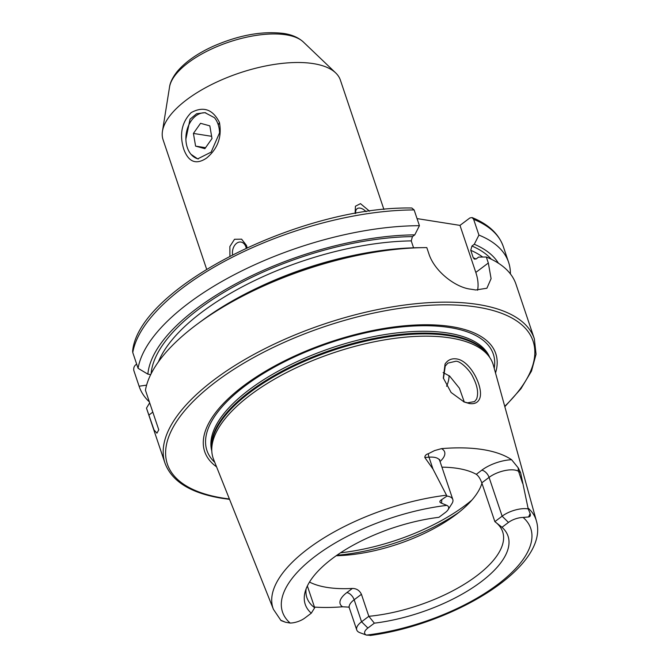 <?xml version="1.0" encoding="UTF-8"?>
<svg xmlns="http://www.w3.org/2000/svg" width="669" height="669" viewBox="0 0 669 669"><rect width="100%" height="100%" fill="white"/><g stroke="black" fill="none" stroke-linecap="round" stroke-linejoin="round"><path stroke-width="1" d="M190.991 154.305L197.69 158.871L211.128 152.131L219.541 132.855A23.382 16.641 -81 0 0 214.431 117.677L204.99 112.676L196.627 113.713L190.055 119.174L185.882 139.119M219.432 122.419C222.083 136.894 217.768 148.802 206.495 158.135C196.109 165.059 188.533 162.082 183.774 149.212C179.233 134.444 181.7 122.243 191.175 112.609C203.368 105.986 212.784 109.256 219.432 122.419L218.52 124.484M445.077 363.986C447.77 359.972 451.55 358.283 456.409 358.902C470.984 360.549 484.849 389.826 479.221 399.518C477.423 402.88 474.129 404.218 469.345 403.532L464.119 401.977L451.107 392.486L443.304 377.993L445.077 363.986M463.667 401.785L467.572 402.838L474.572 401.576L476.579 399.109C478.678 393.263 477.507 386.021 473.083 377.383C470.257 370.501 460.029 360.507 455.673 361.285L447.921 363.108L445.228 366.077L443.447 378.579M383.922 209.489L340.37 80.088A93.535 38.894 161.4 0 0 335.687 72.913A93.535 38.894 161.4 0 0 313.351 63.622A93.535 38.894 161.4 0 0 219.541 80.782A93.535 38.894 161.4 0 0 162.467 131.208A93.535 38.894 161.4 0 0 163.077 139.754L206.621 269.155M246.192 248.032A9.742 6.933 -81 0 0 245.866 246.861A9.742 6.933 -81 0 0 240.965 242.061A9.742 6.933 -81 0 0 232.578 254.646M229.919 256.01L229.868 246.527L234.51 239.285L241.609 239.168L246.518 245.464L247.062 247.622M283.999 621.568L281.34 620.489L285.496 622.237L290.162 623.056A12.586 5.235 -18.6 0 0 304.813 618.056L311.277 613.197A106.99 44.489 161.4 0 1 305.089 592.023A106.99 44.489 161.4 0 1 438.923 517.313L445.387 512.462A12.586 5.235 161.4 0 0 448.021 509.778L451.968 503.565A19.016 7.911 161.4 0 0 452.804 499.467A19.016 7.911 161.4 0 0 447.31 496.122A19.016 7.911 161.4 0 0 446.959 496.072L432.994 469.086L424.807 457.496C424.899 455.564 426.069 454.31 428.311 453.733L434.557 450.588L441.49 448.64A141.326 58.763 161.4 0 1 482.692 449.56A141.326 58.763 161.4 0 1 511.593 459.72L518.299 467.949A7.401 6.389 -57.5 0 0 518.567 471.336L520.599 472.632L518.299 467.949M371.061 635.324L366.453 635.107A130.965 54.457 161.4 0 0 497.527 584.606A130.965 54.457 161.4 0 0 523.108 517.43L528.619 516.961C530.233 516.702 530.734 515.556 530.132 513.516L528.209 508.908L520.599 472.632M464.278 402.002L459.419 388.221L449.635 376.087L443.121 372.566M446.599 386.256A103.277 42.941 161.4 0 0 449.058 375.652M336.206 555.73A103.277 42.941 161.4 0 0 454.761 515.515A103.277 42.941 161.4 0 0 481.931 483.235M370.074 635.491C454.627 624.127 549.96 566.35 536.379 520.867L493.388 365.266A147.632 61.389 161.4 0 0 489.524 357.154A147.632 61.389 161.4 0 0 450.329 337.937A147.632 61.389 161.4 0 0 296.242 367.791A147.632 61.389 161.4 0 0 211.78 450.622A147.632 61.389 161.4 0 0 213.612 459.427L273.445 609.359L281.005 620.564L285.496 622.237M495.52 372.984A153.569 63.856 161.4 0 0 451.416 326.606A153.569 63.856 161.4 0 0 264.815 371.638A153.569 63.856 161.4 0 0 216.58 466.853M423.619 247.63A194.863 81.024 161.4 0 0 198.057 323.537L202.766 320.066A185.731 77.228 161.4 0 1 417.765 247.714L423.619 247.63A194.863 81.024 161.4 0 1 426.805 247.597L428.821 253.61C434.499 271.622 455.681 287.369 470.299 289.125A194.863 81.024 -18.6 0 1 473.025 289.535A194.863 81.024 -18.6 0 1 475.709 289.986L486.89 288.239L491.088 278.655L488.328 263.009L486.304 257.005L478.603 257.097L476.278 258.853L474.421 259.146L473.251 257.749L470.742 250.29L471.954 246.016L474.288 244.269L478.929 235.087L473.635 219.34L472.13 217.567L469.864 217.96L459.979 225.386L417.046 218.596M198.057 323.537A194.863 81.024 161.4 0 0 145.441 390.219L158.77 429.816L156.931 433.186L154.021 429.891L146.486 408.123A194.863 81.024 161.4 0 0 146.62 408.542L164.975 463.09C171.841 481.521 190.933 493.27 222.242 498.346L229.542 499.342M441.933 467.163A103.277 42.941 -18.6 0 1 457.621 468.4A103.277 42.941 -18.6 0 1 476.286 474.313C478.452 475.86 480.292 478.703 481.797 482.842L494.859 521.644L501.993 527.281L508.457 522.43A12.586 5.235 -18.6 0 1 523.108 517.43M361.436 594.306L354.16 599.767A19.016 7.911 161.4 0 0 349.327 607.92L356.736 629.922A19.016 7.911 161.4 0 1 361.561 621.777L368.836 616.308L374.356 623.165L367.891 628.024L361.561 621.777L354.16 599.767A7.401 4.198 53.1 0 0 346.868 592.575L352.371 588.444C356.527 588.477 359.554 590.426 361.436 594.306L368.836 616.308A103.277 42.941 161.4 0 0 502.653 531.755A103.277 42.941 161.4 0 0 495.946 522.489M352.371 588.444A103.277 42.941 -18.6 0 1 327.166 587.432A103.277 42.941 -18.6 0 1 309.504 582.055M355.114 213.503L355.431 206.228L360.474 203.644L369.547 211.203M314.463 607.084A140.348 58.354 161.4 0 0 342.595 606.783L348.574 607.126M356.736 629.922A19.016 7.911 161.4 0 0 359.88 632.682L366.453 635.107A12.586 5.235 161.4 0 1 367.891 628.024M374.356 623.165A106.99 44.489 161.4 0 0 480.886 581.971A106.99 44.489 161.4 0 0 501.993 527.281M448.021 509.778A12.586 5.235 161.4 0 0 446.825 505.371L441.557 503.205C439.224 502.327 439.299 501.106 441.799 499.559L446.959 496.072M306.134 588.804A103.277 42.941 161.4 0 0 306.887 597.634A103.277 42.941 161.4 0 0 314.689 607.753L311.277 613.197M307.355 585.977L314.689 607.753M132.771 352.555L132.621 351.166C138.659 287.361 301.368 205.91 411.845 208.017L414.128 209.932L419.43 225.687A194.863 81.024 161.4 0 0 138.073 368.301L132.771 352.555A194.863 81.024 161.4 0 1 414.128 209.932M419.43 225.687L414.78 234.861A185.731 77.228 161.4 0 0 147.866 374.147L138.073 368.301M150.701 374.598L147.866 374.147M414.78 234.861L412.447 236.617L411.243 240.89L413.567 247.806M146.603 385.143L139.11 386.214L133.808 370.467C133.44 367.942 134.168 365.993 135.999 364.613L136.66 364.112M139.11 386.214A194.863 81.024 161.4 0 0 139.244 386.623L133.942 370.877A194.863 81.024 161.4 0 1 133.808 370.467L133.8 370.425M139.244 386.623A194.863 81.024 161.4 0 0 149.388 401.935M510.405 273.914A194.863 81.024 161.4 0 0 508.607 262.323A194.863 81.024 161.4 0 0 478.929 235.087M498.413 263.193A185.731 77.228 161.4 0 0 474.288 244.269M146.486 408.123L149.68 402.813M504.836 406.693L520.95 388.731L531.495 371.086L536.053 354.252L534.339 338.782L515.983 284.233A194.863 81.024 161.4 0 0 486.304 257.005M477.557 290.237A38.969 22.077 53.1 0 0 475.81 272.417L459.979 225.386M511.593 459.72A26.426 10.988 -18.6 0 0 481.789 470.182A7.401 4.198 -126.9 0 1 489.072 477.382L502.135 516.175L494.859 521.644M508.457 522.43L502.135 516.175A19.016 7.911 -18.6 0 1 528.209 508.908M366.102 211.705A9.742 5.519 53.1 0 0 357.095 208.728A9.742 5.519 53.1 0 0 355.699 213.403M205.718 112.81A23.382 16.641 -81 0 0 198.952 114.014A23.382 16.641 -81 0 0 185.882 138.023A23.382 16.641 -81 0 0 198.325 158.946M193.416 133.432L195.591 146.118L204.881 148.677L211.998 138.55L209.832 125.864L200.541 123.305L193.416 133.432L211.613 136.309M205.567 147.698L195.591 146.118M169.541 87.02C169.75 85.222 170.704 79.845 177.059 71.708C185.079 62.175 196.862 53.813 212.407 46.638C238.239 35.214 261.972 30.816 283.606 33.45C291.768 34.629 298.341 37.472 303.341 41.988A72.252 30.038 161.4 0 0 286.089 34.813A72.252 30.038 161.4 0 0 213.62 48.068A72.252 30.038 161.4 0 0 169.541 87.02L162.467 131.208M439.408 459.946L439.65 459.469L439.75 460.673A19.016 7.911 161.4 0 0 434.256 457.32A19.016 7.911 161.4 0 0 428.988 457.178L424.807 457.496M428.311 453.733A7.401 3.521 -94.3 0 0 428.988 457.178L432.994 469.086M340.504 552.803A122.762 51.045 161.4 0 0 471.871 500.119M336.883 555.253A120.813 50.234 161.4 0 0 458.976 512.287M489.524 357.154L487.835 354.754A146.795 61.038 161.4 0 0 448.866 335.646A146.795 61.038 161.4 0 0 295.656 365.333A146.795 61.038 161.4 0 0 211.68 447.686L211.78 450.622M488.863 356.217A146.662 60.979 161.4 0 0 448.489 334.843A146.662 60.979 161.4 0 0 292.646 365.826A146.662 60.979 161.4 0 0 211.739 449.476M489.708 357.422A146.662 60.979 161.4 0 0 447.879 333.037A146.662 60.979 161.4 0 0 288.59 365.709A146.662 60.979 161.4 0 0 211.797 450.948M494.232 368.318A151.085 62.819 161.4 0 0 449.677 327.534A151.085 62.819 161.4 0 0 270.226 369.422A151.085 62.819 161.4 0 0 214.791 462.363M534.339 338.782A194.863 81.024 161.4 0 0 478.059 304.487A194.863 81.024 161.4 0 0 264.347 348.942A194.863 81.024 161.4 0 0 164.975 463.09M504.727 406.317A192.915 80.213 161.4 0 0 477.34 307.13A192.915 80.213 161.4 0 0 216.338 381.455A192.915 80.213 161.4 0 0 223.112 498.104A192.915 80.213 161.4 0 0 229.392 498.974M446.474 495.202A138.751 57.693 161.4 0 0 273.445 609.359M536.379 520.867A138.751 57.693 161.4 0 0 528.117 508.106M446.825 505.371A130.965 54.457 161.4 0 0 315.743 555.88A130.965 54.457 161.4 0 0 290.162 623.056M412.447 236.617A182.294 75.798 161.4 0 0 151.119 373.77M411.243 240.89A179.175 74.502 161.4 0 0 158.411 361.87M353.291 255.441A179.175 74.502 161.4 0 0 258.794 287.244M472.13 217.567C488.362 224.148 498.756 233.816 503.305 246.577A194.863 81.024 161.4 0 0 473.635 219.34M491.381 259.263A182.294 75.798 161.4 0 0 471.954 246.016M482.7 257.047A179.175 74.502 161.4 0 0 470.742 250.29M476.01 259.02A179.175 74.502 161.4 0 0 473.251 257.749M488.328 263.009L475.81 272.417M148.836 415.115L152.816 412.121M346.868 592.575A26.426 10.988 161.4 0 0 342.595 606.783M440.035 461.518A26.426 10.988 161.4 0 0 441.49 448.64M441.799 499.559L441.557 503.205M481.789 470.182L476.286 474.313M522.573 483.244L518.567 471.336A19.016 7.911 -18.6 0 0 489.072 477.382L481.797 482.842M530.132 513.516L528.619 516.961M439.75 460.673L452.804 499.467M503.305 246.577L508.607 262.323M349.327 607.92L348.683 606.9L349.168 607.134M303.341 41.988L335.687 72.913"/></g></svg>
